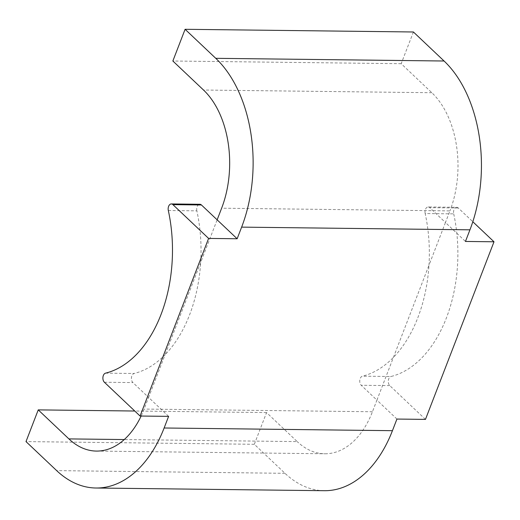 <?xml version="1.0" encoding="UTF-8"?>
<svg xmlns="http://www.w3.org/2000/svg" width="520" height="520" viewBox="0 0 520 520"><rect width="100%" height="100%" fill="white"/><g stroke="black" fill="none" stroke-linecap="round" stroke-linejoin="round"><path stroke-width="0.39" stroke-dasharray="2.6 1.95" d="M393.413 357.409L428.974 265.245A123.117 78.15 90.7 0 1 393.413 357.409A123.117 78.15 90.7 0 1 362.414 376.181A4.927 3.127 90.7 0 0 359.801 380.107A4.927 3.127 90.7 0 0 361.231 385.275L376.928 400.127L393.413 357.409M324.324 490.704A123.117 78.15 90.7 0 1 284.98 473.31L254.319 444.288L266.552 412.575L297.219 441.597L124.26 439.556M396.929 419.055L376.928 400.127L372.444 411.756A86.184 54.704 90.7 0 1 324.76 453.772A86.184 54.704 90.7 0 1 297.219 441.597M425.172 213.531A4.927 3.127 90.7 0 1 428.188 206.967L456.729 207.305A4.927 3.127 90.7 0 0 453.713 213.869L425.172 213.531A123.117 78.15 90.7 0 1 428.974 265.245L445.458 222.521L465.459 241.449M428.188 206.967A4.927 3.127 90.7 0 1 429.76 207.662L445.458 222.521L449.95 210.893L221.631 208.202M413.413 31.987L401.174 63.7L431.841 92.723A86.184 54.704 90.7 0 1 449.95 210.893M168.317 210.509L196.859 210.847A123.117 78.15 90.7 0 1 200.661 262.555A123.117 78.15 90.7 0 1 165.1 354.718L217.145 219.83M168.61 416.364L148.609 397.436L165.1 354.718A123.117 78.15 90.7 0 1 134.095 373.49A4.927 3.127 90.7 0 0 131.482 377.416A4.927 3.127 90.7 0 0 132.912 382.584L148.609 397.436L144.125 409.065A86.184 54.704 90.7 0 1 141.135 416.046M456.729 207.305A4.927 3.127 90.7 0 1 458.302 208L472.81 221.734M453.713 213.869A123.117 78.15 90.7 0 1 390.956 376.512L362.414 376.181M425.464 419.393L389.772 385.606A4.927 3.127 90.7 0 1 388.343 380.445A4.927 3.127 90.7 0 1 390.956 376.512M196.859 210.847A4.927 3.127 90.7 0 1 199.875 204.282M401.174 63.7L172.855 61.009M266.552 412.575L134.778 411.021M254.319 444.288L26 441.597M284.98 473.31L56.667 470.62M458.302 208L429.76 207.662M389.772 385.606L361.231 385.275M104.377 382.246L132.912 382.584M105.56 373.152L134.095 373.49M431.841 92.723L203.522 90.031M372.444 411.756L144.125 409.065M96.447 451.081L324.76 453.772"/><path stroke-width="0.78" d="M140.069 416.032L104.377 382.246A4.927 3.127 90.7 0 1 102.947 377.078A4.927 3.127 90.7 0 1 105.56 373.152A123.117 78.15 90.7 0 0 168.317 210.509A4.927 3.127 90.7 0 1 171.333 203.944A4.927 3.127 90.7 0 1 172.906 204.639L208.605 238.42L140.069 416.032L168.61 416.364L164.125 427.993A123.117 78.15 90.7 0 1 96.012 488.013A123.117 78.15 90.7 0 1 56.667 470.62L26 441.597L38.239 409.884L68.907 438.906A86.184 54.704 90.7 0 0 96.447 451.081A86.184 54.704 90.7 0 0 141.135 416.046M472.81 221.734L494 241.787L425.464 419.393L396.929 419.055L392.438 430.684A123.117 78.15 90.7 0 1 324.324 490.704L96.012 488.013M171.333 203.944L199.875 204.282A4.927 3.127 90.7 0 1 201.448 204.978L217.145 219.83L221.631 208.202A86.184 54.704 90.7 0 0 203.522 90.031L172.855 61.009L185.094 29.296L413.413 31.987L444.074 61.009A123.117 78.15 90.7 0 1 469.95 229.821L465.459 241.449L494 241.787M217.145 219.83L237.146 238.758L241.631 227.13A123.117 78.15 90.7 0 0 215.761 58.318L185.094 29.296M208.605 238.42L237.146 238.758M134.778 411.021L38.239 409.884M392.438 430.684L164.125 427.993M172.906 204.639L201.448 204.978M444.074 61.009L215.761 58.318M469.95 229.821L241.631 227.13M124.26 439.556L68.907 438.906"/></g></svg>
